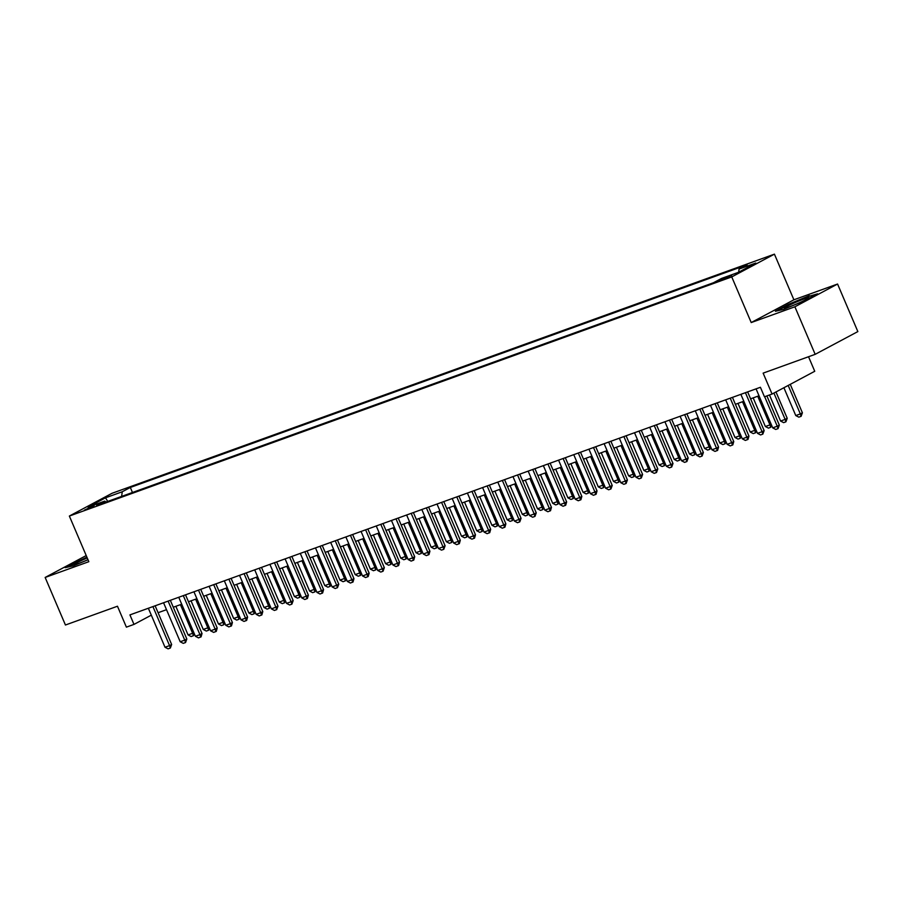 <?xml version="1.0" encoding="UTF-8"?>
<svg xmlns="http://www.w3.org/2000/svg" width="903" height="903" viewBox="0 0 903 903"><rect width="100%" height="100%" fill="white"/><g stroke="black" fill="none" stroke-linecap="round" stroke-linejoin="round"><path stroke-width="1.35" d="M84.397 510.127L94.183 505.556L84.397 510.127M774.424 254.149L112.04 493.286L69.362 516.053L731.746 276.916L774.424 254.149L793.895 299.796L751.217 322.563L794.888 306.794L837.566 284.027L793.895 299.796M837.566 284.027L857.85 331.582L815.172 354.337L763.137 373.131L772.065 394.047L814.743 371.28L808.535 356.741M86.214 555.559L45.15 577.457L65.434 625.011L117.469 606.229L126.386 627.145L133.983 624.402L151.32 615.157L148.329 608.25M794.888 306.794L815.172 354.337M772.065 394.047L764.469 396.789L760.405 387.285L129.93 614.898L133.983 624.402M731.407 275.291L718.585 280.923L724.262 279.095L731.407 275.291L731.69 275.934M106.091 502.012L104.714 501.12L96.644 505.42L713.449 282.741L721.531 278.44L738.236 272.401L755.777 263.055L739.06 269.083L747.131 264.782L130.325 487.462L122.255 491.763L121.623 496.402M104.714 501.12L88.009 507.147L105.538 497.801L122.255 491.763M751.217 322.563L731.746 276.916M45.15 577.457L88.833 561.689L69.362 516.053M158.093 612.719L166.513 609.683M173.286 607.234L181.706 604.197M188.479 601.748L196.899 598.712M203.66 596.262L212.092 593.226M218.853 590.776L227.285 587.74M234.046 585.302L242.478 582.254M249.239 579.816L257.671 576.769M264.432 574.331L272.864 571.283M279.625 568.845L288.057 565.797M294.818 563.359L303.25 560.311M310.011 557.873L318.443 554.826M325.204 552.388L333.625 549.351M340.397 546.902L348.818 543.866M355.59 541.416L364.011 538.38M370.783 535.93L379.204 532.894M385.976 530.445L394.397 527.408M401.169 524.97L409.59 521.923M416.362 519.485L424.782 516.437M431.555 513.999L439.975 510.951M446.748 508.513L455.168 505.466M461.93 503.027L470.361 499.98M477.123 497.542L485.554 494.494M492.316 492.056L500.747 489.02M507.509 486.57L515.94 483.534M522.702 481.085L531.133 478.048M537.895 475.599L546.326 472.562M553.087 470.113L561.519 467.077M568.28 464.639L576.712 461.591M583.473 459.153L591.894 456.105M598.666 453.667L607.087 450.62M613.859 448.181L622.28 445.134M629.052 442.696L637.473 439.648M644.245 437.21L652.666 434.162M659.438 431.724L667.859 428.688M674.631 426.239L683.052 423.202M689.824 420.753L698.245 417.717M705.017 415.267L713.438 412.231M720.199 409.781L728.631 406.745M735.392 404.307L743.824 401.259M750.585 398.821L759.017 395.774M738.643 272.187L739.06 269.083M132.47 492.485L130.325 487.462M105.538 497.801L107.705 501.425M809.336 295.687L788.251 304.401L775.395 311.264L783.623 309.402L804.72 300.676L817.565 293.825L809.539 296.173M86.891 557.14L65.151 567.671L73.391 565.809L88.009 559.758M764.672 396.71L777.257 426.216L779.334 425.11L778.036 428.643L775.756 429.456L772.697 427.864L756.059 388.854M766.884 395.92L779.334 425.11M772.697 427.864L777.257 426.216L778.036 428.643M783.906 387.737L795.769 415.561L800.329 413.913L788.184 385.446M802.406 412.806L801.108 416.328L800.329 413.913L802.406 412.806L790.26 384.339M801.108 416.328L798.828 417.152L795.769 415.561M789.143 306.918A13.477 0.948 -23.1 0 0 801.638 301.749A13.477 0.948 -23.1 0 0 808.986 297.787A13.477 0.948 -23.1 0 0 804.144 298.927A13.477 0.948 -23.1 0 0 790.306 304.729A13.477 0.948 -23.1 0 0 784.391 308.273A13.477 0.948 -23.1 0 0 789.143 306.918M777.167 310.858L788.669 304.729L809.099 296.274L815.804 294.762M87.23 557.952A13.477 0.948 -23.1 0 0 81.597 560.424A13.477 0.948 -23.1 0 0 74.148 564.68A13.477 0.948 -23.1 0 0 87.975 559.691M66.935 567.265L87.06 557.569M745.426 392.692L762.064 431.702L764.141 430.596L762.843 434.117L760.563 434.941L757.504 433.35L740.866 394.34M747.639 391.891L764.141 430.596M757.504 433.35L762.064 431.702L762.843 434.117M730.234 398.178L746.871 437.187L748.948 436.081L748 439.422L745.37 440.427L742.311 438.835L725.673 399.815M732.446 397.376L748.948 436.081M742.311 438.835L746.871 437.187L747.65 439.603M715.041 403.664L731.678 442.673L733.755 441.567L732.807 444.908L730.188 445.913L727.129 444.31L710.48 405.3M717.253 402.862L733.755 441.567M727.129 444.31L731.678 442.673L732.457 445.089M699.848 409.138L716.485 448.159L718.562 447.041L717.614 450.394L714.995 451.398L711.936 449.796L695.287 410.786M702.06 408.348L718.562 447.041M711.936 449.796L716.485 448.159L717.264 450.574M769.469 394.983L780.576 421.046L785.136 419.398L773.905 393.065M787.213 418.292L785.915 421.814L785.136 419.398L787.213 418.292L775.982 391.958M785.915 421.814L783.635 422.638L780.576 421.046M753.17 397.884L765.383 426.521L769.943 424.884L757.73 396.236M771.591 425.268L770.722 427.3L769.943 424.884L771.151 424.229M770.722 427.3L768.442 428.124L765.383 426.521M737.977 403.37L750.19 432.006L754.75 430.37L742.537 401.722M756.398 430.754L755.529 432.785L754.75 430.37L755.958 429.715M755.529 432.785L753.249 433.609L750.19 432.006M722.784 408.856L734.997 437.492L739.557 435.844L727.344 407.208M741.205 436.239L740.336 438.271L739.557 435.844L740.765 435.201M740.336 438.271L738.056 439.095L734.997 437.492M684.655 414.624L701.292 453.645L703.369 452.527L702.082 456.06L699.802 456.884L696.744 455.281L680.094 416.272M686.867 413.834L703.369 452.527M696.744 455.281L701.292 453.645L702.082 456.06M707.591 414.342L719.804 442.978L724.364 441.33L712.151 412.694M726.023 441.725L725.143 443.757L724.364 441.33L725.572 440.687M725.143 443.757L722.863 444.581L719.804 442.978M669.462 420.109L686.099 459.119L688.176 458.013L686.89 461.546L684.609 462.37L681.551 460.767L664.913 421.757M671.674 419.319L688.176 458.013M681.551 460.767L686.099 459.119L686.89 461.546M692.398 419.827L704.611 448.464L709.171 446.816L696.958 418.179M710.83 447.211L709.95 449.242L709.171 446.816L710.39 446.172M709.95 449.242L707.67 450.066L704.611 448.464M654.269 425.595L670.918 464.605L672.983 463.499L671.697 467.032L669.416 467.856L666.358 466.253L649.72 427.243M656.481 424.805L672.983 463.499M666.358 466.253L670.918 464.605L671.697 467.032M677.205 425.313L689.429 453.949L693.978 452.301L681.765 423.665M695.637 452.696L694.757 454.728L693.978 452.301L695.197 451.658M694.757 454.728L692.488 455.552L689.429 453.949M639.076 431.081L655.725 470.091L657.802 468.984L656.504 472.517L654.223 473.341L651.165 471.738L634.527 432.729M641.288 430.279L657.802 468.984M651.165 471.738L655.725 470.091L656.504 472.517M662.012 430.799L674.236 459.435L678.785 457.787L666.572 429.151M680.444 458.171L679.575 460.214L678.785 457.787L680.004 457.144M679.575 460.214L677.295 461.038L674.236 459.435M623.883 436.567L640.532 475.576L642.609 474.47L641.311 478.003L639.031 478.827L635.972 477.224L619.334 438.215M626.095 435.765L642.609 474.47M635.972 477.224L640.532 475.576L641.311 478.003M608.701 442.052L625.339 481.062L627.416 479.956L626.118 483.489L623.838 484.313L620.779 482.71L604.141 443.7M610.902 441.251L627.416 479.956M620.779 482.71L625.339 481.062L626.118 483.489M593.508 447.538L610.146 486.548L612.223 485.442L610.925 488.974L608.645 489.787L605.586 488.196L588.948 449.186M595.709 446.737L612.223 485.442M605.586 488.196L610.146 486.548L610.925 488.974M578.315 453.024L594.953 492.033L597.03 490.927L596.082 494.268L593.452 495.273L590.393 493.681L573.755 454.66M580.516 452.222L597.03 490.927M590.393 493.681L594.953 492.033L595.732 494.449M563.122 458.51L579.76 497.519L581.837 496.413L580.889 499.754L578.259 500.759L575.2 499.167L558.562 460.146M565.323 457.708L581.837 496.413M575.2 499.167L579.76 497.519L580.539 499.935M547.929 463.995L564.567 503.005L566.644 501.899L565.696 505.24L563.066 506.244L560.007 504.642L543.369 465.632M550.13 463.194L566.644 501.899M560.007 504.642L564.567 503.005L565.346 505.42M532.736 469.47L549.374 508.491L551.451 507.373L550.503 510.726L547.873 511.73L544.814 510.127L528.176 471.118M534.937 468.68L551.451 507.373M544.814 510.127L549.374 508.491L550.153 510.906M517.543 474.955L534.181 513.976L536.258 512.859L534.96 516.392L532.68 517.216L529.621 515.613L512.983 476.603M519.756 474.165L536.258 512.859M529.621 515.613L534.181 513.976L534.96 516.392M502.35 480.441L518.988 519.451L521.065 518.345L519.767 521.878L517.487 522.702L514.428 521.099L497.79 482.089M504.563 479.651L521.065 518.345M514.428 521.099L518.988 519.451L519.767 521.878M487.157 485.927L503.795 524.936L505.872 523.83L504.924 527.183L502.294 528.187L499.235 526.584L482.597 487.575M489.37 485.137L505.872 523.83M499.235 526.584L503.795 524.936L504.574 527.363M471.964 491.413L488.602 530.422L490.679 529.316L489.731 532.657L487.101 533.673L484.042 532.07L467.404 493.061M474.177 490.611L490.679 529.316M484.042 532.07L488.602 530.422L489.381 532.849M456.771 496.898L473.409 535.908L475.486 534.802L474.538 538.143L471.919 539.159L468.86 537.556L452.211 498.546M458.984 496.097L475.486 534.802M468.86 537.556L473.409 535.908L474.188 538.335M646.819 436.273L659.043 464.921L663.592 463.273L651.379 434.636M665.251 463.657L664.382 465.7L663.592 463.273L664.811 462.629M664.382 465.7L662.102 466.524L659.043 464.921M631.626 441.759L643.85 470.407L648.399 468.759L636.186 440.122M650.058 469.142L649.189 471.185L648.399 468.759L649.618 468.115M649.189 471.185L646.909 471.998L643.85 470.407M616.433 447.245L628.657 475.892L633.217 474.244L620.993 445.597M634.865 474.628L633.996 476.66L633.217 474.244L634.425 473.601M633.996 476.66L631.716 477.484L628.657 475.892M601.251 452.73L613.464 481.378L618.024 479.73L605.8 451.082M619.672 480.114L618.803 482.146L618.024 479.73L619.232 479.087M618.803 482.146L616.523 482.97L613.464 481.378M586.058 458.216L598.271 486.852L602.832 485.216L590.607 456.568M604.479 485.6L603.61 487.631L602.832 485.216L604.039 484.561M603.61 487.631L601.33 488.455L598.271 486.852M570.865 463.702L583.078 492.338L587.639 490.701L575.414 462.054M589.287 491.085L588.417 493.117L587.639 490.701L588.846 490.047M588.417 493.117L586.137 493.941L583.078 492.338M555.672 469.188L567.885 497.824L572.446 496.176L560.232 467.54M574.094 496.571L573.224 498.603L572.446 496.176L573.653 495.533M573.224 498.603L570.944 499.427L567.885 497.824M540.479 474.673L552.692 503.31L557.253 501.662L545.04 473.025M558.901 502.057L558.031 504.088L557.253 501.662L558.46 501.018M558.031 504.088L555.751 504.912L552.692 503.31M525.286 480.159L537.499 508.795L542.06 507.147L529.847 478.511M543.708 507.542L542.838 509.574L542.06 507.147L543.267 506.504M542.838 509.574L540.558 510.398L537.499 508.795M510.093 485.645L522.306 514.281L526.867 512.633L514.654 483.997M528.515 513.028L527.645 515.06L526.867 512.633L528.074 511.99M527.645 515.06L525.365 515.884L522.306 514.281M494.9 491.13L507.114 519.767L511.674 518.119L499.461 489.482M513.322 518.503L512.452 520.546L511.674 518.119L512.881 517.475M512.452 520.546L510.172 521.37L507.114 519.767M479.707 496.605L491.921 525.253L496.481 523.605L484.268 494.968M498.129 523.988L497.26 526.031L496.481 523.605L497.688 522.961M497.26 526.031L494.979 526.855L491.921 525.253M441.578 502.384L458.216 541.394L460.293 540.287L459.345 543.629L456.726 544.644L453.667 543.042L437.018 504.032M443.791 501.583L460.293 540.287M453.667 543.042L458.216 541.394L458.995 543.82M426.385 507.87L443.023 546.879L445.1 545.773L443.813 549.306L441.533 550.119L438.474 548.527L421.825 509.518M428.598 507.068L445.1 545.773M438.474 548.527L443.023 546.879L443.813 549.306M411.192 513.356L427.83 552.365L429.907 551.259L428.959 554.6L426.34 555.605L423.281 554.013L406.643 514.992M413.405 512.554L429.907 551.259M423.281 554.013L427.83 552.365L428.62 554.781M395.999 518.841L412.648 557.851L414.714 556.745L413.766 560.086L411.147 561.09L408.088 559.499L391.45 520.478M398.212 518.04L414.714 556.745M408.088 559.499L412.648 557.851L413.427 560.266M464.514 502.091L476.728 530.738L481.288 529.09L469.075 500.454M482.936 529.474L482.067 531.517L481.288 529.09L482.495 528.447M482.067 531.517L479.786 532.33L476.728 530.738M449.322 507.576L461.535 536.224L466.095 534.576L453.882 505.928M467.754 534.96L466.874 536.992L466.095 534.576L467.302 533.933M466.874 536.992L464.594 537.816L461.535 536.224M434.129 513.062L446.342 541.71L450.902 540.062L438.689 511.414M452.561 540.445L451.681 542.477L450.902 540.062L452.121 539.418M451.681 542.477L449.401 543.301L446.342 541.71M418.936 518.548L431.16 547.184L435.709 545.547L423.496 516.9M437.368 545.931L436.488 547.963L435.709 545.547L436.928 544.893M436.488 547.963L434.219 548.787L431.16 547.184M380.806 524.327L397.455 563.337L399.532 562.23L398.573 565.571L395.954 566.576L392.895 564.973L376.258 525.964M383.019 523.526L399.532 562.23M392.895 564.973L397.455 563.337L398.234 565.752M403.743 524.033L415.967 552.67L420.516 551.033L408.303 522.385M422.175 551.417L421.295 553.449L420.516 551.033L421.735 550.379M421.295 553.449L419.026 554.273L415.967 552.67M365.613 529.801L382.262 568.822L384.339 567.705L383.041 571.238L380.761 572.062L377.702 570.459L361.065 531.449M367.826 529.011L384.339 567.705M377.702 570.459L382.262 568.822L383.041 571.238M388.55 529.519L400.774 558.156L405.323 556.508L393.11 527.871M406.982 556.903L406.113 558.934L405.323 556.508L406.542 555.864M406.113 558.934L403.833 559.758L400.774 558.156M350.432 535.287L367.069 574.308L369.146 573.191L368.187 576.543L365.568 577.548L362.509 575.945L345.872 536.935M352.633 534.497L369.146 573.191M362.509 575.945L367.069 574.308L367.848 576.724M373.357 535.005L385.581 563.641L390.13 561.993L377.917 533.357M391.789 562.388L390.92 564.42L390.13 561.993L391.349 561.35M390.92 564.42L388.64 565.244L385.581 563.641M335.239 540.773L351.877 579.782L353.953 578.676L353.005 582.029L350.375 583.033L347.316 581.43L330.679 542.421M337.44 539.983L353.953 578.676M347.316 581.43L351.877 579.782L352.655 582.209M358.164 540.491L370.388 569.127L374.948 567.479L362.724 538.843M376.596 567.874L375.727 569.906L374.948 567.479L376.156 566.836M375.727 569.906L373.447 570.73L370.388 569.127M320.046 546.259L336.684 585.268L338.76 584.162L337.462 587.695L335.182 588.519L332.123 586.916L315.486 547.907M322.247 545.468L338.76 584.162M332.123 586.916L336.684 585.268L337.462 587.695M342.982 545.976L355.195 574.613L359.755 572.965L347.531 544.328M361.403 573.36L360.534 575.392L359.755 572.965L360.963 572.321M360.534 575.392L358.254 576.216L355.195 574.613M304.853 551.744L321.491 590.754L323.567 589.648L322.619 592.989L319.989 594.005L316.93 592.402L300.293 553.392M307.054 550.943L323.567 589.648M316.93 592.402L321.491 590.754L322.269 593.181M327.789 551.462L340.002 580.098L344.562 578.451L332.338 549.814M346.21 578.834L345.341 580.877L344.562 578.451L345.77 577.807M345.341 580.877L343.061 581.701L340.002 580.098M289.66 557.23L306.298 596.24L308.374 595.133L307.426 598.475L304.796 599.49L301.737 597.888L285.1 558.878M291.861 556.429L308.374 595.133M301.737 597.888L306.298 596.24L307.076 598.666M312.596 556.937L324.809 585.584L329.369 583.936L317.145 555.3M331.017 584.32L330.148 586.363L329.369 583.936L330.577 583.293M330.148 586.363L327.868 587.187L324.809 585.584M274.467 562.716L291.105 601.725L293.182 600.619L291.883 604.152L289.603 604.976L286.544 603.373L269.907 564.364M276.668 561.914L293.182 600.619M286.544 603.373L291.105 601.725L291.883 604.152M297.403 562.422L309.616 591.07L314.176 589.422L301.963 560.786M315.824 589.806L314.955 591.849L314.176 589.422L315.384 588.779M314.955 591.849L312.675 592.661L309.616 591.07M259.274 568.201L275.912 607.211L277.989 606.105L276.69 609.638L274.41 610.451L271.351 608.859L254.714 569.849M261.486 567.4L277.989 606.105M271.351 608.859L275.912 607.211L276.69 609.638M282.21 567.908L294.423 596.556L298.983 594.908L286.77 566.26M300.631 595.291L299.762 597.323L298.983 594.908L300.191 594.264M299.762 597.323L297.482 598.147L294.423 596.556M244.081 573.687L260.719 612.697L262.796 611.591L261.847 614.932L259.217 615.936L256.159 614.345L239.521 575.324M246.293 572.886L262.796 611.591M256.159 614.345L260.719 612.697L261.498 615.112M267.017 573.394L279.23 602.041L283.79 600.393L271.577 571.746M285.438 600.777L284.569 602.809L283.79 600.393L284.998 599.75M284.569 602.809L282.289 603.633L279.23 602.041M228.888 579.173L245.526 618.183L247.603 617.076L246.654 620.417L244.024 621.422L240.966 619.83L224.328 580.81M231.1 578.371L247.603 617.076M240.966 619.83L245.526 618.183L246.305 620.598M251.824 578.879L264.037 607.516L268.597 605.879L256.384 577.231M270.245 606.263L269.376 608.295L268.597 605.879L269.805 605.224M269.376 608.295L267.096 609.119L264.037 607.516M213.695 584.659L230.333 623.668L232.41 622.562L231.461 625.903L228.831 626.908L225.773 625.305L209.135 586.295M215.907 583.857L232.41 622.562M225.773 625.305L230.333 623.668L231.112 626.084M236.631 584.365L248.844 613.002L253.404 611.365L241.191 582.717M255.052 611.749L254.183 613.78L253.404 611.365L254.612 610.71M254.183 613.78L251.903 614.604L248.844 613.002M198.502 590.133L215.14 629.154L217.217 628.036L216.268 631.389L213.65 632.393L210.58 630.791L193.942 591.781M200.714 589.343L217.217 628.036M210.58 630.791L215.14 629.154L215.919 631.569M221.438 589.851L233.651 618.487L238.211 616.839L225.998 588.203M239.859 617.234L238.99 619.266L238.211 616.839L239.419 616.196M238.99 619.266L236.71 620.09L233.651 618.487M183.309 595.619L199.947 634.64L202.024 633.522L201.076 636.875L198.457 637.879L195.398 636.276L178.749 597.267M185.521 594.829L202.024 633.522M195.398 636.276L199.947 634.64L200.726 637.055M206.245 595.337L218.458 623.973L223.018 622.325L210.805 593.689M224.666 622.72L223.797 624.752L223.018 622.325L224.226 621.682M223.797 624.752L221.517 625.576L218.458 623.973M168.116 601.105L184.754 640.114L186.831 639.008L185.544 642.541L183.264 643.365L180.205 641.762L163.556 602.752M170.328 600.314L186.831 639.008M180.205 641.762L184.754 640.114L185.544 642.541M191.052 600.822L203.265 629.459L207.825 627.811L195.612 599.174M209.485 628.206L208.604 630.238L207.825 627.811L209.033 627.167M208.604 630.238L206.324 631.062L203.265 629.459M152.923 606.59L169.561 645.6L171.638 644.494L170.351 648.027L168.071 648.851L165.012 647.248L148.363 608.238M155.135 605.8L171.638 644.494M165.012 647.248L169.561 645.6L170.351 648.027M175.859 606.308L188.072 634.944L192.632 633.296L180.419 604.66M194.292 633.692L193.411 635.723L192.632 633.296L193.852 632.653M193.411 635.723L191.131 636.547L188.072 634.944M728.461 277.413L728.066 276.487"/></g></svg>
